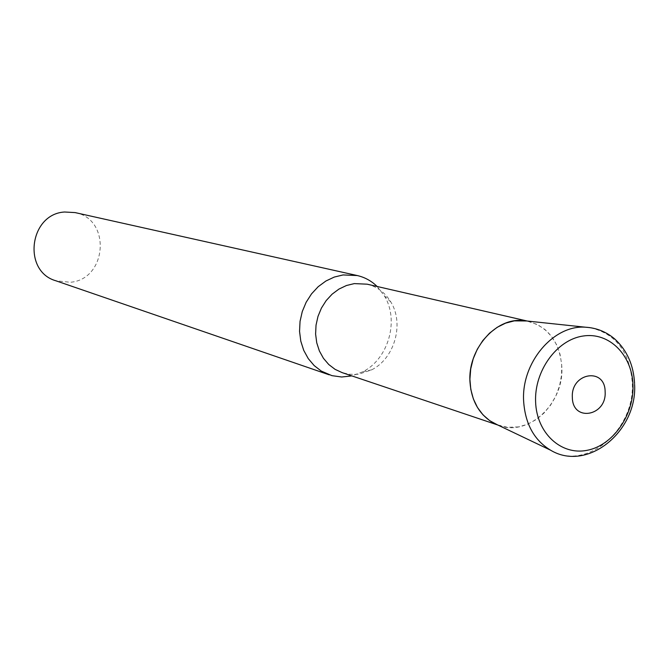 <?xml version="1.0" encoding="UTF-8"?>
<svg xmlns="http://www.w3.org/2000/svg" width="668" height="668" viewBox="0 0 668 668"><rect width="100%" height="100%" fill="white"/><g stroke="black" fill="none" stroke-linecap="round" stroke-linejoin="round"><path stroke-width="0.5" stroke-dasharray="3.34 2.5" d="M75.1 212.591C111.431 218.97 107.105 279.474 70.299 282.272L55.828 280.769M367.158 284.184C377.278 286.706 385.177 292.651 390.855 302.028C404.399 323.755 394.604 358.424 371.692 369.838L359.25 374.038L356.77 374.339L349.356 374.247L342.158 372.635M518.61 426.902L507.463 427.311L497.393 424.815C527.219 438.091 564.393 403.965 561.821 366.699C559.642 341.557 547.952 326.318 526.735 320.982L537.373 324.498L545.055 329.575L551.551 336.43L556.603 344.763L560.026 354.24L561.696 364.486L561.554 375.099L559.609 385.661L555.935 395.765L550.683 405.008L544.044 413.033L536.279 419.521L527.695 424.205L518.61 426.902M377.128 286.48L384.284 295.715C399.506 320.114 388.534 358.958 362.782 371.784L351.852 375.9M550.641 450.224C585.945 471.917 635.36 429.941 632.254 382.555C629.74 351.677 615.562 333.357 589.71 327.587M499.372 425.541L497.835 425.023M528.805 321.4L527.219 321.032M390.855 302.028L384.284 295.715M371.692 369.838L362.782 371.784M634.6 384.359L634.575 383.499"/><path stroke-width="1" d="M351.852 375.9L341.699 377.002L331.929 375.65L321.258 371.066L314.185 365.596L308.265 358.616L303.74 350.374L300.8 341.189L299.548 331.403L300.041 321.4L302.27 311.555L306.153 302.262L311.53 293.87L318.185 286.697L325.875 281.028L334.284 277.061L343.101 274.94L357.288 275.55C364.853 277.295 371.466 280.936 377.128 286.48M329.232 374.831L55.828 280.769C22.178 271.225 29.392 213.927 64.612 212.006L75.1 212.591L357.288 275.55M497.835 425.023L342.158 372.635L335.052 369.329L328.731 364.494L323.437 358.298L319.387 350.976L316.741 342.801L315.605 334.084L316.031 325.166L317.993 316.381L321.425 308.082L326.193 300.575L332.113 294.162L338.943 289.077L346.425 285.52L354.265 283.608L367.158 284.184L527.219 321.032M497.393 424.815L489.736 420.698L483.014 414.861L477.486 407.513L473.361 398.913L470.798 389.377L469.905 379.265L470.715 368.945L473.203 358.808L477.286 349.239L482.789 340.588L489.51 333.19L497.201 327.303L505.567 323.153L514.293 320.865L526.735 320.982L521.817 320.456C494.679 318.369 467.75 349.857 469.963 381.77C471.357 400.65 479.006 414.285 492.926 422.685L497.393 424.815M589.71 327.587L585.41 327.203C553.355 324.723 521.165 362.782 523.637 401.217C525.198 423.929 534.208 440.27 550.641 450.224C587.339 472.376 637.414 431.428 634.6 384.359M632.972 385.211C632.279 355.05 609.174 331.787 582.964 336.046C556.736 339.845 534.175 370.999 535.611 402.011C536.654 433.081 561.053 455.518 586.905 450.349C612.781 445.631 634.041 415.304 632.972 385.211M605.133 391.765C605.208 366.957 570.731 372.635 572.342 397.435C572.526 422.41 606.794 416.189 605.133 391.765M521.817 320.456L585.41 327.203C596.44 327.838 606.21 331.754 614.71 338.96C626.993 350.232 633.615 365.079 634.575 383.499M492.926 422.685L550.641 450.224"/></g></svg>
